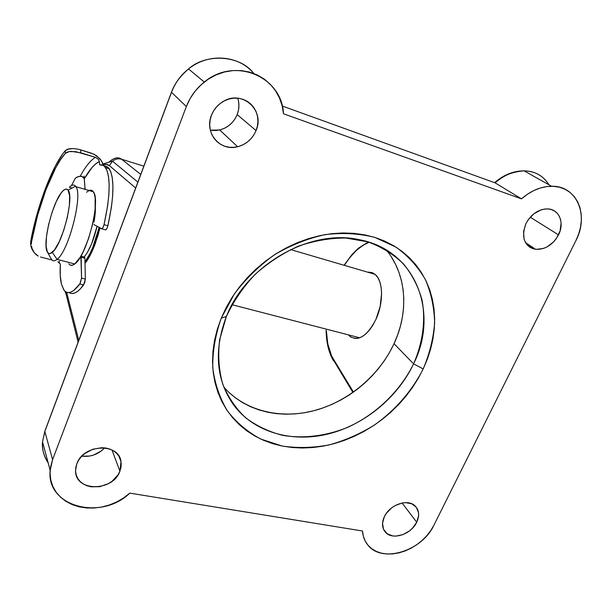 <?xml version="1.0" encoding="UTF-8"?>
<svg xmlns="http://www.w3.org/2000/svg" width="612" height="612" viewBox="0 0 612 612"><rect width="100%" height="100%" fill="white"/><g stroke="black" fill="none" stroke-linecap="round" stroke-linejoin="round"><path stroke-width="0.92" d="M95.304 243.561C91.991 252.427 88.556 259.029 85.007 263.359L89.719 256.168L92.588 250.293L97.752 236.255L99.993 227.985L95.304 243.561M372.57 272.83L375.561 274.796L378.055 277.963L379.945 282.231L381.146 287.433L381.59 293.377L380.174 306.505L375.89 319.456C367.322 335.912 358.678 341.58 349.949 336.447M226.363 316.511L219.639 339.683C217.811 355.212 218.821 369.931 222.653 383.854C228.008 396.966 235.651 408.258 245.573 417.736C256.566 425.952 268.92 431.827 282.637 435.346C303.804 438.903 326.403 436.012 347.899 427.268C376.143 414.293 400.019 391.29 413.582 363.865L423.198 368.937C412.014 390.961 395.138 410.338 374.452 425.026C360.086 433.893 344.992 440.525 329.172 444.909C313.222 447.877 297.593 448.267 282.3 446.064L260.896 439.125C247.776 432.087 236.637 422.716 227.488 411.019C219.754 398.16 214.85 383.793 212.777 367.934C212.486 351.533 215.325 334.932 221.276 318.141L226.363 316.511C246.322 264.92 309.932 228.651 358.915 239.629C415.885 249.841 439.401 312.548 413.582 363.865C397.463 397.846 364.102 425.164 327.734 434.092C291.404 442.874 253.911 432.24 233.577 404.892C216.051 379.914 213.649 350.454 226.363 316.511L221.276 318.141L226.272 307.415L232.331 297.019L239.376 287.066L247.332 277.68L256.13 268.959L265.654 261.01L275.798 253.919L286.447 247.776L297.486 242.627L308.777 238.542L320.198 235.559L331.627 233.692L342.927 232.958L353.973 233.348L364.66 234.847L374.881 237.418L384.527 241.029L393.508 245.619L401.747 251.127L409.168 257.491L415.724 264.621L421.347 272.439L426.013 280.862L429.693 289.797L432.355 299.161L434.015 308.853L434.65 318.783L434.283 328.866L432.929 339.01L430.611 349.131L427.352 359.129L423.198 368.937L418.187 378.476L412.373 387.656L405.794 396.415L398.527 404.685L390.617 412.389L382.125 419.48L373.136 425.898L363.712 431.582L353.935 436.486L343.868 440.571L333.609 443.799L323.235 446.133L312.824 447.54L302.473 448.007L292.268 447.517L282.3 446.064L272.661 443.646L263.443 440.265L254.73 435.943L246.621 430.703L239.185 424.583L232.529 417.613L226.708 409.864L221.804 401.396L217.887 392.269L215.003 382.577L213.206 372.41L212.525 361.868L212.991 351.051L214.605 340.081L217.375 329.072L221.276 318.141L234.243 294.127C245.504 279.072 258.861 265.99 274.314 254.875C290.593 245.244 307.53 238.489 325.102 234.618C342.59 232.537 359.183 233.47 374.881 237.418L395.941 247.103C408.212 255.977 418.027 266.817 425.409 279.623C431.231 293.247 434.298 307.737 434.619 323.09C433.373 338.612 429.563 353.897 423.198 368.937L413.582 363.865L394.029 343.699L413.582 363.865C422.724 342.98 425.784 320.94 422.096 300.278C418.424 286.883 412.281 274.826 403.675 264.116C393.746 254.462 381.926 247.08 368.21 241.954L345.956 238.03C330.136 237.969 314.193 240.715 298.151 246.269C282.453 253.376 268.056 262.793 254.975 274.52C243.025 287.311 233.486 301.311 226.363 316.511M119.906 471.225C112.876 491.979 74.817 491.834 75.551 470.559L76.814 463.819L78.711 460.071L81.381 456.606L84.724 453.568L92.863 449.223L101.844 447.701L106.213 448.091L110.267 449.231L113.863 451.067L116.846 453.53L119.118 456.521L120.602 459.918L121.23 463.598L120.992 467.415L119.906 471.225L118.009 474.889L112.103 481.239L108.316 483.687L99.771 486.685L90.997 486.8L86.942 485.744L83.316 483.993L80.256 481.598L77.892 478.653L76.316 475.264L75.597 471.569L75.758 467.698L76.814 463.819C83.393 443.983 118.942 442.583 121.008 461.639L119.906 471.225L112.004 450.004L119.906 471.225M81.771 456.192C90.714 457.126 98.348 454.349 104.675 447.862L101.34 450.937L93.735 454.999L89.536 456.07L81.771 456.192M256.046 130.585C252.389 139 246.253 144.386 237.64 146.742C220.19 151.73 203.987 132.827 211.469 115.209L213.695 110.726L216.717 106.718L220.412 103.336L224.635 100.712L229.217 98.968L233.968 98.15L238.718 98.302L243.255 99.404L247.424 101.408L251.058 104.239L254.018 107.781L256.198 111.881L257.514 116.387L257.935 121.13L257.438 125.919L256.046 130.585L253.827 134.946L250.859 138.855L247.248 142.152L243.132 144.723L238.665 146.475L234.013 147.331L229.347 147.262L224.841 146.26L220.664 144.371L216.985 141.655L213.94 138.197L211.653 134.143L210.222 129.637L209.702 124.856L210.123 119.983L211.469 115.209C213.879 109.204 217.864 104.583 223.434 101.347C242.543 89.589 265.203 110.634 256.046 130.585L237.188 114.597L256.046 130.585M210.344 130.195L219.685 129.966C227.909 127.755 233.746 122.63 237.188 114.597L235.092 118.759L232.277 122.484L228.842 125.621L224.925 128.061L220.664 129.706L216.22 130.501L211.752 130.417M416.711 522.243C411.157 534.521 392.3 540.595 385.384 532.165C381.942 528.026 381.597 522.862 384.351 516.681L386.241 513.476L391.611 507.883L394.878 505.711L401.939 503.033L405.45 502.636L411.769 503.775L416.351 507.302L418.524 512.649L418.593 515.755L416.711 522.243L412.412 528.286L409.55 530.864L402.926 534.628L395.941 536.12L392.636 535.921L387.044 533.656L383.479 529.219L382.531 523.26L384.351 516.681C389.683 504.663 407.86 498.398 415.12 505.94C419.182 510.178 419.71 515.618 416.711 522.243L402.099 503.003L416.711 522.243M558.511 234.878C552.797 244.945 545.139 249.742 535.523 249.283C524.155 246.001 520.95 237.456 525.922 223.64L528.095 219.907L534.008 213.657L541.207 209.817L544.932 209.006L548.551 208.975L551.917 209.74L554.908 211.247L557.402 213.45L559.307 216.25L560.561 219.54L561.105 223.196L560.064 231.007L556.354 238.527L553.661 241.824L547.113 246.873L543.502 248.441L536.257 249.359L532.907 248.679L529.9 247.248L527.368 245.121L525.394 242.383L524.071 239.131L523.551 231.588L525.922 223.64C531.185 214.062 538.43 209.151 547.648 208.906C559.184 209.105 564.777 222.936 558.511 234.878L530.244 217.176L558.511 234.878M223.831 387.098C245.03 411.142 280.709 419.557 314.622 410.522C348.565 401.334 379.172 375.569 394.029 343.699L389.607 352.298L384.443 360.575L378.591 368.462L372.096 375.898L365.012 382.821L357.408 389.178L349.337 394.916L340.869 399.98L332.064 404.333L323.014 407.929L313.772 410.744L304.424 412.748L295.045 413.903L285.72 414.209L276.532 413.643L267.559 412.205L258.884 409.887L250.583 406.72L242.75 402.704L235.452 397.861L228.773 392.238M530.734 247.738L531.346 246.483L530.734 247.738M238.489 101.018L238.917 105.555L238.481 110.137L237.188 114.597C239.277 109.089 239.468 103.619 237.747 98.188M391.183 256.619L395.49 264.216L398.925 272.271L401.449 280.717L403.071 289.461L403.775 298.427L403.568 307.53L402.474 316.687L400.5 325.813L397.67 334.848L394.029 343.699C408.984 311.852 406.773 274.819 386.371 250.002M50.169 470.353L42.526 441.841C42.029 449.598 43.903 456.583 48.141 462.794C43.681 455.718 41.807 448.734 42.526 441.841L44.798 431.368L171.436 92.244C175.009 82.941 180.708 75.169 188.542 68.934C205.961 53.045 240.248 55.072 253.75 73.44C238.741 55.111 208.508 52.601 188.542 68.934C179.775 76.538 174.099 84.334 171.505 92.313L44.798 431.353L42.526 441.841L44.829 431.498L52.594 459.658L50.169 470.353C45.931 506.835 101.362 521.034 129.798 493.119L362.503 531.009C362.878 536.449 364.645 541.107 367.804 544.986C381.85 563.652 422.051 551.167 433.916 525.195L575.808 240.845L578.631 234.128L580.497 227.243L581.346 220.389L581.148 213.726L579.901 207.445L577.621 201.715L574.362 196.697L570.2 192.535L565.251 189.353L559.636 187.257L553.508 186.308L547.044 186.545L540.419 187.976L533.825 190.554L527.452 194.218L521.493 198.862L283.478 113.778L282.117 105.608L279.432 97.851L275.492 90.706L270.389 84.387L264.246 79.07L257.216 74.916L249.489 72.063L241.281 70.602L232.82 70.587L224.352 72.025L216.12 74.901L208.371 79.124L201.325 84.571L195.19 91.096L190.148 98.494L186.346 106.549L52.594 459.658L50.666 466.551L50.062 473.443L50.796 480.137L52.846 486.433L56.128 492.178L60.542 497.196L65.951 501.381L72.208 504.617L79.124 506.835L86.522 507.975L94.187 508.029L101.936 507.004L109.563 504.923L116.869 501.863L123.67 497.893L129.798 493.119L362.503 531.009L363.36 536.303L365.234 541.107L368.064 545.284L371.752 548.742L376.204 551.374L381.291 553.141L386.868 553.982L392.782 553.898L398.879 552.888L405.006 550.991L410.996 548.26L416.703 544.764L421.974 540.595L426.679 535.86L430.695 530.688L433.916 525.195L575.808 240.845C589.348 215.5 576.994 185.52 551.573 186.255L524.117 170.847C513.843 170.97 504.173 174.971 495.1 182.858L521.493 198.862L283.478 113.778C282.163 76.829 234.84 56.289 204.286 82.062L188.542 68.934C180.739 75.192 175.055 82.987 171.505 92.313L186.346 106.549L52.594 459.658L44.829 431.498L171.505 92.313L186.346 106.549C190.118 96.795 196.092 88.633 204.286 82.062M494.572 182.667C503.73 174.787 513.583 170.847 524.117 170.847C534.98 171.108 543.242 175.751 548.91 184.755C543.418 175.82 535.156 171.184 524.117 170.847C511.984 171.773 502.307 175.774 495.1 182.858L282.216 106.006L495.1 182.858L521.493 198.862C530.948 190.646 540.977 186.438 551.573 186.255M369.197 242.268L363.237 245.183L356.628 250.232L350.293 256.964L344.296 265.333C352.872 252.534 361.172 244.846 369.197 242.268M326.349 330.342L327.734 343.73L331.673 356.161L353.461 392.101L333.517 359.581L333.54 360.851L333.517 359.581C329.562 354.05 327.175 344.304 326.349 330.342M369.197 272.133L367.766 272.21L371.614 272.493L375.049 274.344C383.211 280.434 383.808 302.634 375.89 319.456L372.892 325.186L369.464 330.098L365.777 334.007L361.967 336.753L358.196 338.245L354.608 338.451M351.342 337.38L348.519 335.093M360.491 247.049L368.485 242.038M109.158 161.966C114.046 157.605 118.2 156.695 121.627 159.25L143.843 166.158L121.627 159.25L140.752 174.42L121.627 159.25C118.2 156.695 114.046 157.605 109.158 161.966M78.78 340.371L66.677 292.329L78.78 340.371M84.594 189.215L85.037 188.297M103.183 164.934L106.274 164.345L109.441 165.668L135.673 188.029L109.441 165.668L112.577 161.094C115.331 158.952 118.353 158.34 121.627 159.25C118.307 158.324 115.263 158.967 112.493 161.155L109.441 165.668C107.658 164.184 105.57 163.94 103.183 164.934M64.926 291.22L65.92 293.531M334.213 361.287L352.91 392.491M495.1 182.858L494.657 182.697M91.203 190.202L92.993 191.327L94.34 193.889L95.158 197.798L95.112 209.082L94.225 216.021L92.802 223.449L88.579 238.55L83.156 251.861L80.279 257.139L74.763 263.956L57.054 259.366L52.295 252.335C50.115 254.164 48.463 254.041 47.331 251.976C41.937 243.66 53.229 199.55 62.914 190.898L60.749 193.522L56.212 201.692L51.944 212.67L48.539 224.872L46.481 236.592L46.076 246.154L47.415 252.129L48.7 253.429L50.352 253.513L54.476 249.941L59.18 241.839L63.709 230.418L67.312 217.52L69.393 205.257L69.63 195.626L68.039 190.095L66.632 189.131L64.903 189.414L62.914 190.898C65.079 188.787 66.792 188.534 68.062 190.133C74.572 196.245 62.202 245.213 52.295 252.335L57.054 259.366C68.873 251.218 83.477 193.254 75.551 186.239C74.006 184.396 71.948 184.717 69.378 187.218C72.124 184.549 74.281 184.357 75.834 186.645C83.148 194.953 68.613 251.402 57.054 259.366L74.763 263.956C86.766 256.183 101.133 200.185 93.338 191.778C92.221 190.171 90.783 189.751 89.031 190.516L86.575 192.237M72.124 188.022L69.378 187.218L72.124 188.022M84.112 257.009C89.329 250.721 93.636 240.539 97.033 226.448L91.662 243.729L87.111 252.924L84.112 257.009M232.017 304.707L359.711 337.793L232.017 304.707M99.106 227.519C95.35 242.543 90.637 254.026 84.969 261.974L89.949 253.659L92.772 247.401L99.106 227.519M68.827 263.757C70.281 265.807 72.254 265.876 74.763 263.956L72.346 265.248L70.288 265.08M47.43 252.152L51.133 258.8C52.487 261.27 54.46 261.454 57.054 259.366C54.636 261.324 52.747 261.286 51.4 259.251M101.753 228.857L105.723 229.913L107.046 228.222L107.888 225.736L104.04 224.658L107.62 205.953L108.867 194.578L109.158 184.617L108.5 176.432L106.939 170.312L104.56 166.426L103.107 165.347L99.725 164.926C102.036 164.467 103.979 165.37 105.555 167.627C110.795 176.952 110.29 195.962 104.04 224.658C103.267 227.45 102.464 228.834 101.623 228.819L93.919 224.596L101.875 228.842L102.854 227.809L104.04 224.658L107.888 225.736C114.107 197.079 114.566 178.092 109.25 168.759L106.87 166.518L104.032 165.944M69.179 292.59C72.897 295.137 77.716 292.597 83.645 284.97L79.843 284.022C72.859 292.964 67.511 294.938 63.816 289.935L61.407 284.106L64.153 290.394L66.073 292.046L68.314 292.643L70.854 292.138L73.654 290.532L80.172 283.509L81.557 278.07L80.883 256.122L81.151 257.247L84.884 258.226L84.586 257.078L80.929 256.168M72.032 293.553L74.595 293.064L77.418 291.457L80.455 288.757L84.601 283.065L85.359 279.034L84.884 258.226L85.359 279.034L81.557 278.07L81.151 257.247L84.884 258.226L84.655 257.155M59.157 262.709L59.418 261.324L59.28 262.839L60.343 264.17L60.228 275.316L61.407 284.106C60.19 279.026 59.838 272.378 60.343 264.17L58.324 262.104M31.549 241.786C37.516 207.437 52.754 166.9 65.369 153.329L69.378 151.539L75.873 151.692L95.472 157.345C90.691 160.115 85.604 166.395 80.203 176.18L76.615 177.281L75.245 178.337L71.489 185.581L75.245 178.337L78.305 176.547L81.717 176.302L84.173 178.344L85.122 189.368L84.28 178.811L83.033 176.922L80.203 176.18C85.604 166.395 90.691 160.115 95.472 157.345L80.899 152.847L80.669 149.871L94.156 154.285L100.253 159.097L102.456 162.662L103.275 165.439L101.538 160.887L96.535 155.693L91.578 153.245L80.669 149.871L78.191 149.213L80.669 149.871L80.899 152.847L71.306 151.371L67.725 151.921L65.369 153.329L65.209 150.743L69.21 148.77L73.318 148.54L78.191 149.213L73.318 148.54L67.549 149.221L65.209 150.743L62.791 153.819L55.309 166.12L45.54 188.19L37.057 214.108L30.814 240.814C37.187 205.892 52.326 165.577 65.209 150.743L65.369 153.329L60.565 159.61L55.616 168.002L45.938 189.705L37.569 215.401L31.549 241.786L30.814 240.814L31.549 241.786L31.35 244.073L31.549 241.786M31.541 246.368L32.122 248.648L31.541 246.368M33.071 250.821L32.122 248.648L34.41 252.855L33.071 250.821M36.116 254.646L34.41 252.855L38.173 256.076L36.116 254.646M40.491 257.002L51.959 259.962L40.491 257.002M84.058 176.026L84.28 178.826L92.129 167.382L95.877 163.71L99.396 161.591L98.341 159.288L95.472 157.345L98.341 159.288L99.396 161.591C94.738 163.58 89.704 169.325 84.28 178.826M95.334 206.068C95.61 210.375 95.166 215.676 93.988 221.988L94.982 215.523L95.334 206.068M99.725 164.926L99.396 161.591L99.725 164.926M30.6 243.086L30.814 240.814L30.784 245.381L30.6 243.086M31.35 247.638L30.784 245.381L32.306 249.803L31.35 247.638M33.622 251.792L32.306 249.803L33.622 251.792M57.796 261.814L58.744 262.372M105.463 229.89C106.312 229.905 107.123 228.521 107.888 225.736L111.445 207.063L112.669 195.702L112.929 185.742L112.241 177.564L110.65 171.436L108.24 167.55L105.134 165.967M85.359 279.034L81.557 278.07L79.843 284.022L83.645 284.97L85.359 279.034M237.64 146.742L219.685 129.966M385.384 532.165L383.885 530.046M535.523 249.283L525.494 242.566M233.577 404.892L226.371 392.935M121.008 461.639L118.965 456.261M375.049 274.344L290.57 249.581M65.453 291.656L78.099 342.2M84.433 189.169L85.014 187.976M102.938 163.993L112.493 161.155L137.876 182.131M333.471 360.743C328.774 352.696 326.318 342.536 326.104 330.281M344.082 265.271L351.862 254.699L358.326 248.281L368.279 241.977M75.551 186.239L68.062 190.133M75.834 186.645L93.338 191.778M109.25 168.759L105.555 167.627"/></g></svg>
